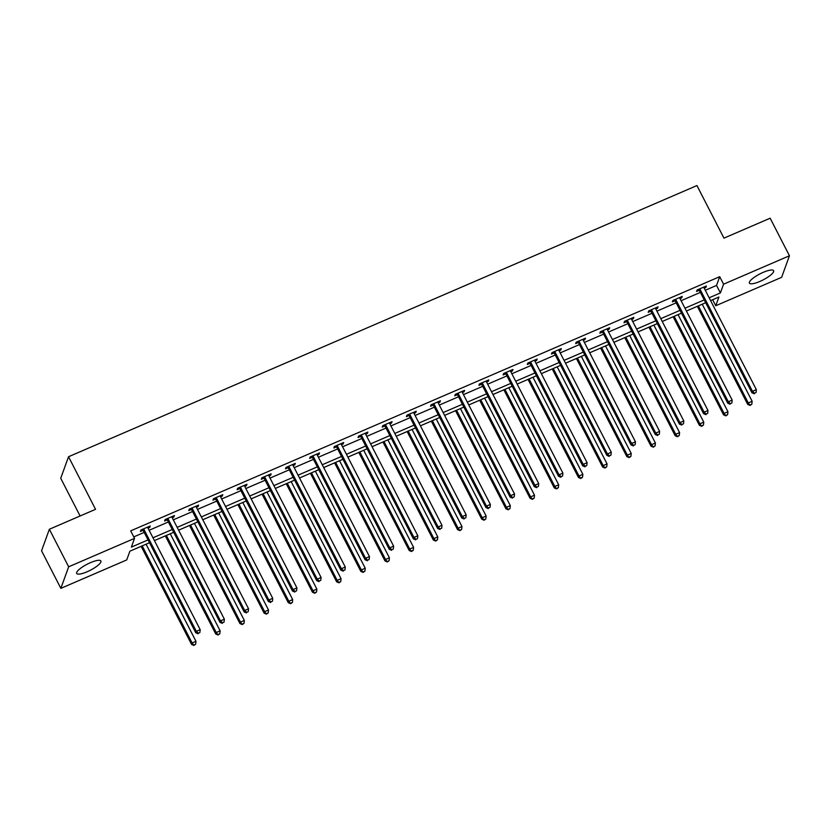 <?xml version="1.0" encoding="UTF-8"?>
<svg xmlns="http://www.w3.org/2000/svg" width="831" height="831" viewBox="0 0 831 831"><rect width="100%" height="100%" fill="white"/><g stroke="black" fill="none" stroke-linecap="round" stroke-linejoin="round"><path stroke-width="1.25" d="M90.434 562.67A13.608 3.407 -27.2 0 1 100.883 560.987A13.608 3.407 -27.2 0 1 87.141 571.759A13.608 3.407 -27.2 0 1 76.681 573.432A13.608 3.407 -27.2 0 1 90.434 562.67M763.17 272.371A13.608 3.407 -27.2 0 1 773.619 270.688A13.608 3.407 -27.2 0 1 759.866 281.449A13.608 3.407 -27.2 0 1 749.417 283.132A13.608 3.407 -27.2 0 1 763.17 272.371M80.098 515.989L60.725 478.282L68.537 456.738L696.939 185.562L723.957 238.144L770.15 218.21L789.45 255.761L781.639 277.315L715.761 305.746L718.929 297.01L710.598 300.604M712.655 299.711L715.761 305.746M149.507 542.726L129.896 551.192L126.728 559.928L60.85 588.358L68.661 566.804L134.539 538.374L131.371 547.11L148.063 539.911M68.661 566.804L49.361 529.254L41.55 550.797L60.85 588.358M705.29 290.279L716.54 285.417L719.708 276.681L130.685 530.864L134.539 538.374M133.781 536.899L144.199 532.401M149.123 530.282L168.381 521.961M173.305 519.842L192.563 511.532M197.487 509.403L216.746 501.093M221.669 498.974L240.928 490.664M245.841 488.535L265.11 480.225M270.023 478.105L289.292 469.795M294.205 467.666L313.474 459.356M318.387 457.237L337.656 448.927M342.569 446.798L361.828 438.488M366.751 436.368L386.01 428.048M390.934 425.929L410.192 417.619M415.116 415.49L434.374 407.18M439.298 405.061L458.556 396.751M463.48 394.621L482.738 386.311M487.662 384.192L506.92 375.882M511.844 373.753L531.102 365.443M536.016 363.324L555.285 355.003M560.198 352.884L579.467 344.574M584.38 342.455L603.649 334.135M608.562 332.016L627.821 323.706M632.744 321.576L652.003 313.266M656.926 311.147L676.185 302.837M681.108 300.708L700.367 292.398M704.2 288.17L705.872 287.443L706.402 285.989L697.095 289.998L696.575 291.463L699.079 290.372M680.018 298.599L681.69 297.882L682.22 296.428L672.923 300.438L672.393 301.892L674.897 300.812M655.846 309.039L657.508 308.311L658.038 306.857L648.741 310.877L648.211 312.331L650.715 311.241M631.664 319.468L633.326 318.751L633.856 317.297L624.559 321.306L624.029 322.76L626.532 321.68M607.482 329.907L609.144 329.18L609.674 327.726L600.377 331.746L599.847 333.2L602.361 332.12M583.3 340.336L584.962 339.619L585.491 338.165L576.195 342.175L575.665 343.629L578.179 342.549M559.118 350.775L560.79 350.059L561.309 348.594L552.013 352.614L551.483 354.068L553.997 352.988M534.935 361.205L536.608 360.488L537.127 359.034L527.83 363.043L527.301 364.497L529.814 363.417M510.753 371.644L512.426 370.927L512.956 369.473L503.648 373.483L503.119 374.937L505.632 373.857M486.571 382.083L488.244 381.356L488.773 379.902L479.466 383.912L478.936 385.376L481.45 384.286M462.389 392.512L464.062 391.796L464.591 390.341L455.284 394.351L454.765 395.805L457.268 394.725M438.207 402.952L439.879 402.225L440.409 400.771L431.102 404.79L430.583 406.245L433.086 405.154M414.025 413.381L415.697 412.664L416.227 411.21L406.92 415.22L406.401 416.674L408.904 415.593M389.853 423.82L391.515 423.093L392.045 421.639L382.748 425.659L382.218 427.113L384.722 426.033M365.671 434.249L367.333 433.533L367.863 432.078L358.566 436.088L358.036 437.542L360.54 436.462M341.489 444.689L343.151 443.972L343.681 442.508L334.384 446.527L333.854 447.982L336.358 446.901M317.307 455.118L318.969 454.401L319.499 452.947L310.202 456.957L309.672 458.421L312.186 457.33M293.125 465.557L294.787 464.841L295.317 463.386L286.02 467.396L285.49 468.85L288.004 467.77M268.943 475.997L270.615 475.27L271.135 473.815L261.838 477.825L261.308 479.29L263.822 478.199M244.761 486.426L246.433 485.709L246.952 484.255L237.656 488.264L237.126 489.719L239.64 488.638M220.579 496.865L222.251 496.138L222.781 494.684L213.474 498.704L212.944 500.158L215.458 499.078M196.396 507.294L198.069 506.578L198.599 505.123L189.291 509.133L188.762 510.587L191.275 509.507M172.214 517.734L173.887 517.017L174.417 515.552L165.109 519.572L164.59 521.027L167.093 519.946M148.032 528.163L149.705 527.446L150.234 525.992L140.927 530.001L140.408 531.456L142.911 530.375M49.361 529.254L95.555 509.32L68.537 456.738M719.708 276.681L723.572 284.192L789.45 255.761M709.144 297.789L720.404 292.928L723.572 284.192M152.977 537.792L172.246 529.482M177.159 527.353L196.428 519.043M201.341 516.924L220.61 508.603M225.523 506.484L244.781 498.174M249.705 496.045L268.964 487.735M273.887 485.616L293.146 477.306M298.069 475.176L317.328 466.866M322.251 464.747L341.51 456.437M346.434 454.308L365.692 445.998M370.616 443.879L389.874 435.558M394.798 433.439L414.056 425.129M418.98 423.01L438.238 414.69M443.152 412.571L462.42 404.261M467.334 402.131L486.602 393.821M491.516 391.702L510.785 383.392M515.698 381.263L534.956 372.953M539.88 370.834L559.138 362.524M564.062 360.394L583.32 352.084M588.244 349.965L607.503 341.645M612.426 339.526L631.685 331.216M636.608 329.097L655.867 320.776M660.79 318.657L680.049 310.347M684.973 308.218L704.231 299.908M705.675 302.723L686.416 311.033M681.493 313.162L662.234 321.472M657.311 323.591L638.052 331.901M633.129 334.031L613.87 342.341M608.946 344.46L589.688 352.78M584.775 354.899L565.506 363.209M560.593 365.339L541.324 373.649M536.41 375.768L517.142 384.078M512.228 386.207L492.97 394.517M488.046 396.636L468.788 404.946M463.864 407.076L444.606 415.386M439.682 417.505L420.424 425.825M415.5 427.944L396.242 436.254M391.318 438.373L372.059 446.694M367.136 448.813L347.877 457.123M342.954 459.252L323.695 467.562M318.782 469.681L299.513 477.991M294.6 480.121L275.331 488.431M270.418 490.55L251.149 498.86M246.236 500.989L226.967 509.299M222.054 511.418L202.795 519.739M197.871 521.858L178.613 530.168M173.689 532.297L154.431 540.607M716.54 285.417L720.404 292.928M705.353 286.435L705.872 287.443M681.171 296.875L681.69 297.882M656.989 307.314L657.508 308.311M632.817 317.743L633.326 318.751M608.635 328.183L609.144 329.18M584.453 338.612L584.962 339.619M560.271 349.051L560.79 350.059M536.088 359.48L536.608 360.488M511.906 369.92L512.426 370.927M487.724 380.349L488.244 381.356M463.542 390.788L464.062 391.796M439.36 401.228L439.879 402.225M415.178 411.657L415.697 412.664M390.996 422.096L391.515 423.093M366.814 432.525L367.333 433.533M342.642 442.965L343.151 443.972M318.46 453.394L318.969 454.401M294.278 463.833L294.787 464.841M270.096 474.272L270.615 475.27M245.914 484.702L246.433 485.709M221.732 495.141L222.251 496.138M197.549 505.57L198.069 506.578M173.367 516.009L173.887 517.017M149.185 526.439L149.705 527.446M700.211 289.614L699.681 291.068L751.951 392.772L752.481 391.318L700.211 289.614A1.745 1.631 19.9 0 0 699.816 289.105L699.609 288.918M754.486 393.208L756.044 392.533L754.486 393.208L752.481 391.318L756.355 389.646L704.086 287.942A1.745 1.631 19.9 0 1 703.909 287.329L703.888 287.069M699.681 291.068A1.745 1.631 19.9 0 0 699.287 290.559L698.144 289.552M751.951 392.772L754.278 393.79M756.044 392.533L756.355 389.646M697.323 306.327L747.734 404.417L748.264 402.962L752.138 401.29L702.237 304.208M698.362 305.881L748.264 402.962L750.05 405.435L751.816 404.188L750.268 404.853M752.138 401.29L751.816 404.188M750.05 405.435L747.734 404.417M676.029 300.043L675.51 301.508L727.769 403.212L728.299 401.747L676.029 300.043A1.745 1.631 19.9 0 0 675.634 299.534L675.426 299.357M730.304 403.637L731.862 402.973L730.304 403.637L728.299 401.747L732.173 400.075L679.903 298.371A1.745 1.631 19.9 0 1 679.727 297.768L679.706 297.508M675.51 301.508A1.745 1.631 19.9 0 0 675.104 300.988L673.962 299.981M727.769 403.212L730.096 404.219M731.862 402.973L732.173 400.075M651.847 310.482L651.327 311.937L703.587 413.641L704.117 412.186L651.847 310.482A1.745 1.631 19.9 0 0 651.452 309.973L651.244 309.786M706.132 414.077L707.68 413.402L706.132 414.077L704.117 412.186L707.991 410.514L655.721 308.81A1.745 1.631 19.9 0 1 655.555 308.197L655.524 307.937M651.327 311.937A1.745 1.631 19.9 0 0 650.922 311.428L649.78 310.42M703.587 413.641L705.914 414.659M707.68 413.402L707.991 410.514M673.141 316.767L723.552 414.856L724.081 413.402L727.956 411.729L678.054 314.648M674.18 316.31L724.081 413.402L725.879 415.874L727.634 414.617L726.086 415.282M727.956 411.729L727.634 414.617M725.879 415.874L723.552 414.856M648.959 327.196L699.37 425.285L699.899 423.831L703.774 422.158L653.872 325.077M649.998 326.749L699.899 423.831L701.696 426.303L703.452 425.057L701.904 425.721M703.774 422.158L703.452 425.057M701.696 426.303L699.37 425.285M627.675 320.922L627.145 322.376L679.415 424.08L679.935 422.615L627.675 320.922A1.745 1.631 19.9 0 0 627.27 320.402L627.062 320.226M681.95 424.506L683.498 423.841L681.95 424.506L679.935 422.615L683.809 420.943L631.55 319.249A1.745 1.631 19.9 0 1 631.373 318.637L631.352 318.377M627.145 322.376A1.745 1.631 19.9 0 0 626.74 321.857L625.608 320.859M679.415 424.08L681.732 425.088M683.498 423.841L683.809 420.943M603.493 331.351L602.963 332.805L655.233 434.509L655.752 433.055L603.493 331.351A1.745 1.631 19.9 0 0 603.088 330.842L602.88 330.655M657.768 434.945L659.315 434.27L657.768 434.945L655.752 433.055L659.627 431.382L607.368 329.678A1.745 1.631 19.9 0 1 607.191 329.076L607.17 328.816M602.963 332.805A1.745 1.631 19.9 0 0 602.558 332.296L601.426 331.289M655.233 434.509L657.55 435.527M659.315 434.27L659.627 431.382M579.311 341.79L578.781 343.245L631.051 444.949L631.581 443.494L579.311 341.79A1.745 1.631 19.9 0 0 578.906 341.271L578.698 341.094M633.586 445.374L635.133 444.71L633.586 445.374L631.581 443.494L635.455 441.822L583.185 340.118A1.745 1.631 19.9 0 1 583.009 339.505L582.988 339.245M578.781 343.245A1.745 1.631 19.9 0 0 578.376 342.736L577.244 341.728M631.051 444.949L633.367 445.956M635.133 444.71L635.455 441.822M624.777 337.635L675.188 435.724L675.717 434.27L679.592 432.598L629.701 335.516M625.816 337.189L675.717 434.27L677.514 436.742L679.27 435.486L677.722 436.161M679.592 432.598L679.27 435.486M677.514 436.742L675.188 435.724M600.595 348.075L651.005 446.164L651.535 444.699L655.41 443.027L605.519 345.945M601.644 347.618L651.535 444.699L653.332 447.171L655.088 445.925L653.54 446.59M655.41 443.027L655.088 445.925M653.332 447.171L651.005 446.164M576.413 358.504L626.823 456.593L627.353 455.139L631.228 453.466L581.336 356.385M577.462 358.057L627.353 455.139L629.15 457.611L630.906 456.354L629.358 457.029M631.228 453.466L630.906 456.354M629.15 457.611L626.823 456.593M555.129 352.219L554.599 353.674L606.869 455.378L607.399 453.923L555.129 352.219A1.745 1.631 19.9 0 0 554.724 351.71L554.526 351.534M609.403 455.814L610.951 455.149L609.403 455.814L607.399 453.923L611.273 452.251L559.003 350.547A1.745 1.631 19.9 0 1 558.827 349.944L558.806 349.685M554.599 353.674A1.745 1.631 19.9 0 0 554.194 353.165L553.062 352.157M606.869 455.378L609.196 456.396M610.951 455.149L611.273 452.251M552.231 368.943L602.641 467.032L603.171 465.578L607.046 463.906L557.154 366.814M553.28 368.486L603.171 465.578L604.968 468.04L606.734 466.793L605.176 467.458M607.046 463.906L606.734 466.793M604.968 468.04L602.641 467.032M530.947 362.659L530.417 364.113L582.687 465.817L583.217 464.363L530.947 362.659A1.745 1.631 19.9 0 0 530.542 362.15L530.344 361.963M585.221 466.243L586.769 465.578L585.221 466.243L583.217 464.363L587.091 462.69L534.821 360.986A1.745 1.631 19.9 0 1 534.645 360.374L534.624 360.114M530.417 364.113A1.745 1.631 19.9 0 0 530.022 363.604L528.88 362.596M582.687 465.817L585.014 466.835M586.769 465.578L587.091 462.69M528.049 379.372L578.459 477.461L578.989 476.007L582.863 474.335L532.972 377.253M529.098 378.926L578.989 476.007L580.786 478.479L582.552 477.223L580.994 477.898M582.863 474.335L582.552 477.223M580.786 478.479L578.459 477.461M506.765 373.088L506.235 374.552L558.505 476.246L559.034 474.792L506.765 373.088A1.745 1.631 19.9 0 0 506.359 372.579L506.162 372.402M561.039 476.682L562.587 476.018L561.039 476.682L559.034 474.792L562.909 473.119L510.639 371.415A1.745 1.631 19.9 0 1 510.463 370.813L510.442 370.553M506.235 374.552A1.745 1.631 19.9 0 0 505.84 374.033L504.697 373.026M558.505 476.246L560.832 477.264M562.587 476.018L562.909 473.119M503.866 389.812L554.277 487.901L554.807 486.447L558.681 484.774L508.79 387.682M504.916 389.355L554.807 486.447L556.604 488.908L558.37 487.662L556.822 488.327M558.681 484.774L558.37 487.662M556.604 488.908L554.277 487.901M482.582 383.527L482.053 384.982L534.323 486.686L534.852 485.231L482.582 383.527A1.745 1.631 19.9 0 0 482.177 383.018L481.98 382.831M536.857 487.122L538.405 486.447L536.857 487.122L534.852 485.231L538.727 483.559L486.457 381.855A1.745 1.631 19.9 0 1 486.28 381.242L486.26 380.982M482.053 384.982A1.745 1.631 19.9 0 0 481.658 384.473L480.515 383.465M534.323 486.686L536.649 487.704M538.405 486.447L538.727 483.559M479.684 400.241L530.095 498.33L530.625 496.876L534.499 495.203L484.608 398.122M480.734 399.794L530.625 496.876L532.422 499.348L534.188 498.101L532.64 498.766M534.499 495.203L534.188 498.101M532.422 499.348L530.095 498.33M458.4 393.967L457.871 395.421L510.141 497.125L510.67 495.66L458.4 393.967A1.745 1.631 19.9 0 0 458.006 393.447L457.798 393.271M512.675 497.551L514.223 496.886L512.675 497.551L510.67 495.66L514.545 493.988L462.275 392.294A1.745 1.631 19.9 0 1 462.098 391.681L462.078 391.422M457.871 395.421A1.745 1.631 19.9 0 0 457.476 394.902L456.333 393.904M510.141 497.125L512.467 498.133M514.223 496.886L514.545 493.988M455.513 410.68L505.923 508.769L506.443 507.315L510.317 505.643L460.426 408.561M456.551 410.234L506.443 507.315L508.24 509.787L510.005 508.53L508.458 509.206M510.317 505.643L510.005 508.53M508.24 509.787L505.923 508.769M434.218 404.396L433.689 405.85L485.958 507.554L486.488 506.1L434.218 404.396A1.745 1.631 19.9 0 0 433.824 403.887L433.616 403.7M488.493 507.99L490.051 507.315L488.493 507.99L486.488 506.1L490.363 504.427L438.093 402.723A1.745 1.631 19.9 0 1 437.916 402.111L437.895 401.851M433.689 405.85A1.745 1.631 19.9 0 0 433.294 405.341L432.151 404.333M485.958 507.554L488.285 508.572M490.051 507.315L490.363 504.427M431.331 421.109L481.741 519.198L482.26 517.744L486.145 516.072L436.244 418.99M432.369 420.663L482.26 517.744L484.058 520.216L485.823 518.97L484.276 519.635M486.145 516.072L485.823 518.97M484.058 520.216L481.741 519.198M410.036 414.835L409.506 416.289L461.776 517.993L462.306 516.539L410.036 414.835A1.745 1.631 19.9 0 0 409.641 414.316L409.434 414.139M464.311 518.419L465.869 517.755L464.311 518.419L462.306 516.539L466.181 514.867L413.911 413.163A1.745 1.631 19.9 0 1 413.734 412.55L413.713 412.29M409.506 416.289A1.745 1.631 19.9 0 0 409.112 415.77L407.969 414.773M461.776 517.993L464.103 519.001M465.869 517.755L466.181 514.867M407.148 431.549L457.559 529.638L458.089 528.184L461.963 526.511L412.062 429.43M408.187 431.102L458.089 528.184L459.886 530.656L461.641 529.399L460.094 530.074M461.963 526.511L461.641 529.399M459.886 530.656L457.559 529.638M385.854 425.264L385.335 426.719L437.594 528.423L438.124 526.968L385.854 425.264A1.745 1.631 19.9 0 0 385.459 424.755L385.252 424.568M440.139 528.859L441.687 528.184L440.139 528.859L438.124 526.968L441.999 525.296L389.729 423.592A1.745 1.631 19.9 0 1 389.552 422.989L389.531 422.73M385.335 426.719A1.745 1.631 19.9 0 0 384.93 426.21L383.787 425.202M437.594 528.423L439.921 529.44M441.687 528.184L441.999 525.296M382.966 441.988L433.377 540.077L433.907 538.613L437.781 536.94L387.88 439.859M384.005 441.531L433.907 538.613L435.704 541.085L437.459 539.838L435.911 540.503M437.781 536.94L437.459 539.838M435.704 541.085L433.377 540.077M361.672 435.704L361.153 437.158L413.412 538.862L413.942 537.408L361.672 435.704A1.745 1.631 19.9 0 0 361.277 435.184L361.07 435.008M415.957 539.288L417.505 538.623L415.957 539.288L413.942 537.408L417.816 535.735L365.557 434.031A1.745 1.631 19.9 0 1 365.38 433.418L365.349 433.159M361.153 437.158A1.745 1.631 19.9 0 0 360.747 436.649L359.605 435.641M413.412 538.862L415.739 539.87M417.505 538.623L417.816 535.735M358.784 452.417L409.195 550.506L409.725 549.052L413.599 547.38L363.708 450.298M359.823 451.971L409.725 549.052L411.522 551.524L413.277 550.267L411.729 550.943M413.599 547.38L413.277 550.267M411.522 551.524L409.195 550.506M337.5 446.133L336.971 447.587L389.24 549.291L389.76 547.837L337.5 446.133A1.745 1.631 19.9 0 0 337.095 445.624L336.887 445.447M391.775 549.727L393.323 549.062L391.775 549.727L389.76 547.837L393.634 546.164L341.375 444.46A1.745 1.631 19.9 0 1 341.198 443.858L341.177 443.598M336.971 447.587A1.745 1.631 19.9 0 0 336.565 447.078L335.433 446.07M389.24 549.291L391.557 550.309M393.323 549.062L393.634 546.164M334.602 462.857L385.013 560.946L385.542 559.492L389.417 557.819L339.526 460.727M335.651 462.4L385.542 559.492L387.339 561.953L389.095 560.707L387.547 561.372M389.417 557.819L389.095 560.707M387.339 561.953L385.013 560.946M313.318 456.572L312.788 458.026L365.058 559.73L365.578 558.276L313.318 456.572A1.745 1.631 19.9 0 0 312.913 456.063L312.705 455.876M367.593 560.167L369.141 559.492L367.593 560.167L365.578 558.276L369.463 556.604L317.193 454.9A1.745 1.631 19.9 0 1 317.016 454.287L316.995 454.027M312.788 458.026A1.745 1.631 19.9 0 0 312.383 457.517L311.251 456.51M365.058 559.73L367.375 560.748M369.141 559.492L369.463 556.604M310.42 473.286L360.831 571.375L361.36 569.921L365.235 568.248L315.344 471.167M311.469 472.839L361.36 569.921L363.157 572.393L364.913 571.136L363.365 571.811M365.235 568.248L364.913 571.136M363.157 572.393L360.831 571.375M289.136 467.001L288.606 468.466L340.876 570.159L341.406 568.705L289.136 467.001A1.745 1.631 19.9 0 0 288.731 466.492L288.523 466.316M343.411 570.596L344.958 569.931L343.411 570.596L341.406 568.705L345.281 567.033L293.011 465.329A1.745 1.631 19.9 0 1 292.834 464.726L292.813 464.467M288.606 468.466A1.745 1.631 19.9 0 0 288.201 467.946L287.069 466.939M340.876 570.159L343.203 571.177M344.958 569.931L345.281 567.033M286.238 483.725L336.648 581.814L337.178 580.36L341.053 578.688L291.162 481.596M287.287 483.268L337.178 580.36L338.975 582.822L340.741 581.575L339.183 582.24M341.053 578.688L340.741 581.575M338.975 582.822L336.648 581.814M264.954 477.441L264.424 478.895L316.694 580.599L317.224 579.145L264.954 477.441A1.745 1.631 19.9 0 0 264.549 476.932L264.351 476.745M319.229 581.035L320.776 580.36L319.229 581.035L317.224 579.145L321.098 577.472L268.829 475.768A1.745 1.631 19.9 0 1 268.652 475.155L268.631 474.896M264.424 478.895A1.745 1.631 19.9 0 0 264.019 478.386L262.887 477.378M316.694 580.599L319.021 581.617M320.776 580.36L321.098 577.472M262.056 494.154L312.466 592.243L312.996 590.789L316.871 589.117L266.98 492.035M263.105 493.707L312.996 590.789L314.793 593.261L316.559 592.015L315.001 592.68M316.871 589.117L316.559 592.015M314.793 593.261L312.466 592.243M240.772 487.88L240.242 489.334L292.512 591.038L293.042 589.574L240.772 487.88A1.745 1.631 19.9 0 0 240.367 487.361L240.169 487.184M295.047 591.464L296.594 590.799L295.047 591.464L293.042 589.574L296.916 587.901L244.646 486.208A1.745 1.631 19.9 0 1 244.47 485.595L244.449 485.335M240.242 489.334A1.745 1.631 19.9 0 0 239.847 488.815L238.705 487.818M292.512 591.038L294.839 592.046M296.594 590.799L296.916 587.901M237.874 504.594L288.284 602.683L288.814 601.228L292.689 599.556L242.797 502.475M238.923 504.147L288.814 601.228L290.611 603.701L292.377 602.444L290.819 603.119M292.689 599.556L292.377 602.444M290.611 603.701L288.284 602.683M216.59 498.309L216.06 499.763L268.33 601.467L268.86 600.013L216.59 498.309A1.745 1.631 19.9 0 0 216.185 497.8L215.987 497.613M270.864 601.904L272.412 601.228L270.864 601.904L268.86 600.013L272.734 598.341L220.464 496.637A1.745 1.631 19.9 0 1 220.288 496.024L220.267 495.764M216.06 499.763A1.745 1.631 19.9 0 0 215.665 499.254L214.523 498.247M268.33 601.467L270.657 602.485M272.412 601.228L272.734 598.341M213.692 515.033L264.102 613.122L264.632 611.658L268.506 609.985L218.615 512.904M214.741 514.576L264.632 611.658L266.429 614.13L268.195 612.883L266.647 613.548M268.506 609.985L268.195 612.883M266.429 614.13L264.102 613.122M192.408 508.749L191.878 510.203L244.148 611.907L244.678 610.453L192.408 508.749A1.745 1.631 19.9 0 0 192.013 508.229L191.805 508.053M246.682 612.333L248.23 611.668L246.682 612.333L244.678 610.453L248.552 608.78L196.282 507.076A1.745 1.631 19.9 0 1 196.106 506.463L196.085 506.204M191.878 510.203A1.745 1.631 19.9 0 0 191.483 509.694L190.341 508.686M244.148 611.907L246.475 612.914M248.23 611.668L248.552 608.78M189.51 525.462L239.93 623.551L240.45 622.097L244.324 620.425L194.433 523.343M190.559 525.015L240.45 622.097L242.247 624.569L244.013 623.312L242.465 623.988M244.324 620.425L244.013 623.312M242.247 624.569L239.93 623.551M168.226 519.178L167.696 520.632L219.966 622.336L220.495 620.882L168.226 519.178A1.745 1.631 19.9 0 0 167.831 518.669L167.623 518.482M222.5 622.772L224.058 622.097L222.5 622.772L220.495 620.882L224.37 619.209L172.1 517.505A1.745 1.631 19.9 0 1 171.924 516.903L171.903 516.643M167.696 520.632A1.745 1.631 19.9 0 0 167.301 520.123L166.158 519.115M219.966 622.336L222.293 623.354M224.058 622.097L224.37 619.209M165.338 535.902L215.748 633.991L216.268 632.526L220.142 630.854L170.251 533.772M166.377 535.444L216.268 632.526L218.065 634.998L219.831 633.752L218.283 634.417M220.142 630.854L219.831 633.752M218.065 634.998L215.748 633.991M144.043 529.617L143.514 531.071L195.784 632.775L196.313 631.321L144.043 529.617A1.745 1.631 19.9 0 0 143.649 529.098L143.441 528.921M198.318 633.201L199.876 632.536L198.318 633.201L196.313 631.321L200.188 629.649L147.918 527.945A1.745 1.631 19.9 0 1 147.741 527.332L147.721 527.072M143.514 531.071A1.745 1.631 19.9 0 0 143.119 530.562L141.976 529.555M195.784 632.775L198.11 633.793M199.876 632.536L200.188 629.649M141.156 546.331L191.566 644.42L192.096 642.965L195.971 641.293L146.069 544.212M142.194 545.884L192.096 642.965L193.883 645.438L195.649 644.181L194.101 644.856M195.971 641.293L195.649 644.181M193.883 645.438L191.566 644.42M699.816 289.105L699.287 290.559M675.634 299.534L675.104 300.988M651.452 309.973L650.922 311.428M627.27 320.402L626.74 321.857M603.088 330.842L602.558 332.296M578.906 341.271L578.376 342.736M554.724 351.71L554.194 353.165M530.542 362.15L530.022 363.604M506.359 372.579L505.84 374.033M482.177 383.018L481.658 384.473M458.006 393.447L457.476 394.902M433.824 403.887L433.294 405.341M409.641 414.316L409.112 415.77M385.459 424.755L384.93 426.21M361.277 435.184L360.747 436.649M337.095 445.624L336.565 447.078M312.913 456.063L312.383 457.517M288.731 466.492L288.201 467.946M264.549 476.932L264.019 478.386M240.367 487.361L239.847 488.815M216.185 497.8L215.665 499.254M192.013 508.229L191.483 509.694M167.831 518.669L167.301 520.123M143.649 529.098L143.119 530.562"/></g></svg>
